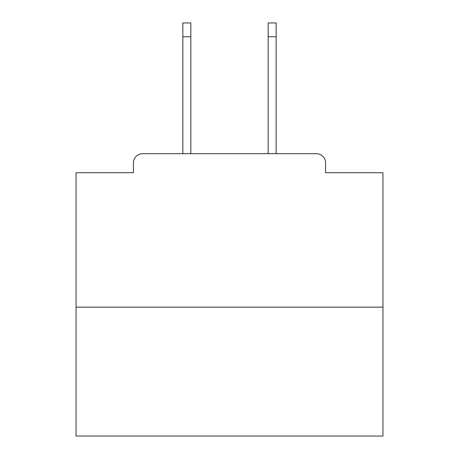 <?xml version="1.0" encoding="UTF-8"?>
<svg xmlns="http://www.w3.org/2000/svg" width="459" height="459" viewBox="0 0 459 459"><rect width="100%" height="100%" fill="white"/><g stroke="black" fill="none" stroke-linecap="round" stroke-linejoin="round"><path stroke-width="0.69" d="M325.563 172.722L325.563 162.899L325.563 172.722L382.955 172.722L382.955 436.05L76.045 436.05L76.045 172.722L133.437 172.722L133.437 162.899L133.437 172.722M382.955 307.146L76.045 307.146M325.563 162.899A9.209 9.209 0 0 0 316.354 153.696L142.646 153.696A9.209 9.209 0 0 0 133.437 162.899M316.354 153.696L276.152 153.696L276.152 36.76L268.171 36.76L268.171 22.95L276.152 22.95L276.152 36.76M182.848 36.76L182.848 22.95L190.829 22.95L190.829 36.76L182.848 36.76L182.848 153.696L142.646 153.696M190.829 36.76L190.829 153.696M268.171 153.696L268.171 36.76"/></g></svg>
